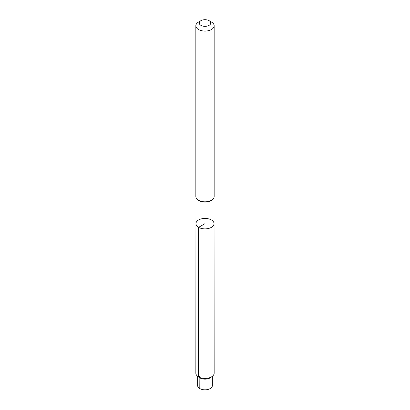 <?xml version="1.0" encoding="UTF-8"?>
<svg xmlns="http://www.w3.org/2000/svg" width="410" height="410" viewBox="0 0 410 410"><rect width="100%" height="100%" fill="white"/><g stroke="black" fill="none" stroke-linecap="round" stroke-linejoin="round"><path stroke-width="0.61" d="M196.123 197.815A9.025 5.212 0 0 0 196.185 197.989A9.025 5.212 0 0 0 198.619 200.562A9.025 5.212 0 0 0 207.537 201.879A9.025 5.212 0 0 0 213.815 197.989A9.025 5.212 0 0 0 213.876 197.815M198.604 227.345A9.046 5.222 180 0 1 195.954 223.655A9.046 5.222 180 0 1 205 218.433A9.046 5.222 180 0 1 214.046 223.655A9.046 5.222 180 0 1 208.464 228.478A9.046 5.222 180 0 1 198.604 227.345A9.046 5.222 180 0 1 195.954 223.655L195.842 373.131A9.158 5.289 180 0 0 198.522 376.872A9.158 5.289 180 0 0 208.505 378.02A9.158 5.289 180 0 0 214.158 373.131L214.046 223.655A9.046 5.222 180 0 1 208.464 228.478A9.046 5.222 180 0 1 198.604 227.345M209.074 20.664L211.478 22.048A9.158 5.289 180 0 1 214.158 25.789L214.158 196.513A9.158 5.289 180 0 1 213.948 197.64A9.158 5.289 180 0 1 207.578 201.587A9.158 5.289 180 0 1 198.522 200.254A9.158 5.289 180 0 1 196.052 197.64A9.158 5.289 180 0 1 195.842 196.513L195.842 25.789A9.158 5.289 180 0 1 198.522 22.048L200.926 20.664A5.766 3.326 180 0 1 209.074 20.664A5.766 3.326 180 0 1 209.074 25.369A5.766 3.326 180 0 1 200.926 25.369A5.766 3.326 180 0 1 200.926 20.664M214.158 25.789A9.158 5.289 180 0 1 208.505 30.673A9.158 5.289 180 0 1 198.522 29.525A9.158 5.289 180 0 1 195.842 25.789M198.455 376.831A7.365 4.254 0 0 0 199.793 377.892A7.365 4.254 0 0 0 211.545 376.831M212.365 376.277L212.37 385.564A7.37 4.254 180 0 1 207.824 389.5A7.37 4.254 180 0 1 199.788 388.577A7.37 4.254 180 0 1 197.63 385.564L197.635 376.277M205 377.671L205 223.655L198.604 227.345L198.522 376.872L199.854 376.447L199.788 388.577M195.975 197.415L195.954 223.655M214.025 197.415L214.046 223.655M213.815 197.989L213.948 197.64M196.185 197.989L196.052 197.64"/></g></svg>
